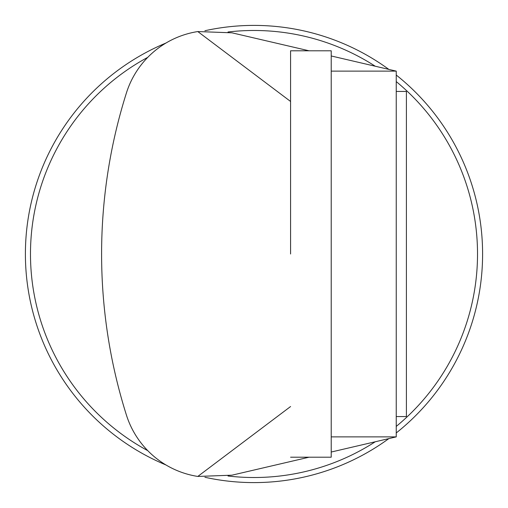 <?xml version="1.0" encoding="UTF-8"?>
<svg xmlns="http://www.w3.org/2000/svg" width="508" height="508" viewBox="0 0 508 508"><rect width="100%" height="100%" fill="white"/><g stroke="black" fill="none" stroke-linecap="round" stroke-linejoin="round"><path stroke-width="0.76" d="M290.576 457.2L331.216 457.2L331.216 50.8L290.576 50.8L290.576 254M396.24 91.44L406.4 91.44L406.4 416.56L396.24 416.56M331.216 436.88L396.24 436.88L396.24 71.12L331.216 71.12M309.074 457.2L231.915 475.19L197.796 476.44A89.351 89.351 0 0 1 126.428 415.08A534.886 534.886 0 0 1 126.428 92.92A89.351 89.351 0 0 1 197.796 31.56L231.915 32.81L309.074 50.8M197.796 31.56L290.576 101.46M290.576 406.54L197.796 476.44M396.24 436.88L331.216 452.037M396.24 75.044A228.6 228.6 0 0 1 396.24 432.956M388.823 438.607A228.6 228.6 0 0 1 204.908 477.266M165.97 464.972A228.6 228.6 0 0 1 165.97 43.028M204.908 30.734A228.6 228.6 0 0 1 388.823 69.393M147.777 450.666A223.52 223.52 0 0 1 147.777 57.334M228.016 31.998A223.52 223.52 0 0 1 375.253 66.23M396.24 81.578A223.52 223.52 0 0 1 396.24 426.422M375.253 441.77A223.52 223.52 0 0 1 228.016 476.002M331.216 55.963L396.24 71.12"/></g></svg>

